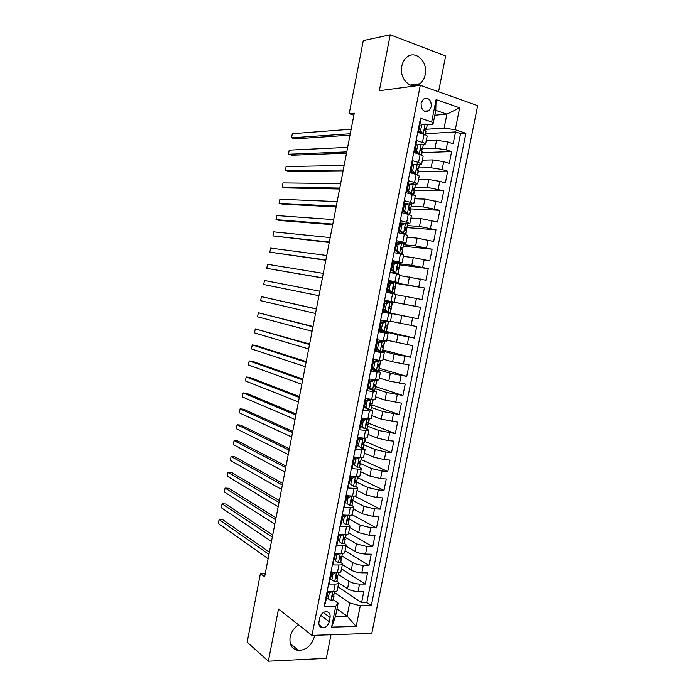 <?xml version="1.0" encoding="UTF-8"?>
<svg xmlns="http://www.w3.org/2000/svg" width="696" height="696" viewBox="0 0 696 696"><rect width="100%" height="100%" fill="white"/><g stroke="black" fill="none" stroke-linecap="round" stroke-linejoin="round"><path stroke-width="1.04" d="M401.81 66.129C398.843 78.909 411.423 90.924 419.888 83.772C422.603 81.649 424.386 78.605 425.212 74.637C428.266 61.927 415.503 49.538 406.847 57.203C404.28 59.334 402.601 62.309 401.81 66.129M298.575 624.834C294.13 627.74 291.311 631.82 290.128 637.066C289.197 644.922 292.007 649.403 298.558 650.499C306.553 649.968 311.878 645.209 314.522 636.231L314.679 635.283M421.097 103.138C421.184 110.02 423.794 112.552 428.927 110.725L431.32 106.636C431.242 99.719 428.606 97.205 423.429 99.084L421.097 103.138M438.558 91.768L445.649 56.002L390.221 34.8L363.295 40.577L349.183 113.683L353.864 115.179M371.803 633.369L477.665 105.644L420.306 85.286L311.973 635.378L371.803 633.369M311.973 635.378L278.496 609.043L268.351 661.2L326.32 658.346L331 634.735M420.123 120.225L420.706 120.417L418.313 132.536L424.09 134.389L422.498 142.419C424.664 143.115 425.682 143.698 425.56 144.168L422.916 144.664M422.498 142.419L416.721 140.601L414.337 152.685L420.123 154.451L418.54 162.464L421.619 164.073L418.757 164.456M418.54 162.464L412.745 160.732L410.37 172.782L416.165 174.47L414.581 182.465L417.687 183.935L414.477 184.188M414.581 182.465L408.787 180.812L406.412 192.844L412.215 194.436L410.64 202.414L413.763 203.745L409.97 203.841M410.64 202.414L404.828 200.848L402.462 212.846L408.274 214.359L406.699 222.32L409.848 223.512L400.444 223.059M406.699 222.32L400.887 220.832L398.521 232.803L404.341 234.239L402.775 242.173L405.942 243.235L396.616 242.469M402.775 242.173L396.946 240.773L394.589 252.718L400.426 254.066L398.86 261.983L402.053 262.905L392.796 261.827M398.86 261.983L393.022 260.669L390.673 272.58L396.511 273.85L394.954 281.741L398.164 282.532L388.986 281.14M394.954 281.741L389.108 280.505L386.759 292.39L392.614 293.582L391.048 301.464L394.293 302.116L385.175 300.411M391.048 301.464L385.201 300.307L382.861 312.165L388.716 313.27L387.159 321.126L390.421 321.648L391.97 313.844L388.716 313.27M387.159 321.126L381.304 320.056L378.963 331.879L384.836 332.905L383.279 340.753L386.567 341.136L388.107 333.367M383.279 340.753L377.415 339.761L375.083 351.558L380.956 352.498L379.416 360.328L382.722 360.58L384.253 352.837L380.956 352.498M379.416 360.328L373.535 359.414L371.212 371.185L377.093 372.047L375.553 379.851L378.876 379.981L380.407 372.264M375.553 379.851L369.663 379.024L367.349 390.769L373.239 391.552L371.699 399.339L375.048 399.33L376.571 391.648M371.699 399.339L365.8 398.582L363.486 410.301L369.393 411.005L367.853 418.775L371.229 418.635L372.743 410.988M367.853 418.775L361.946 418.105L359.641 429.789L365.557 430.415L364.017 438.167L367.41 437.897L368.923 430.276M364.017 438.167L358.109 437.575L355.804 449.233L361.72 449.773L360.197 457.507L363.608 457.115L365.113 449.529M360.197 457.507L354.273 456.994L351.976 468.625L357.901 469.095L356.378 476.812C358.605 476.951 359.745 476.777 359.815 476.29L361.311 468.73M356.378 476.812L350.445 476.377L348.157 487.983L354.09 488.366L352.567 496.065C354.803 496.178 355.952 495.961 356.03 495.413L357.518 487.887M352.567 496.065L346.634 495.709L344.346 507.288L350.288 507.593L348.774 515.275C351.001 515.353 352.167 515.092 352.254 514.492L353.733 506.993M348.774 515.275L342.824 514.997L340.544 526.541L346.495 526.776L344.981 534.432C347.217 534.485 348.383 534.189 348.487 533.536L349.966 526.063M344.981 534.432L339.03 534.232L336.751 545.76L342.71 545.916L341.205 553.555C343.441 553.572 344.616 553.233 344.72 552.528L346.199 545.09M341.205 553.555L335.237 553.433L332.966 564.926L338.935 565.004L337.43 572.634C339.674 572.617 340.857 572.234 340.97 571.477L342.441 564.065M337.43 572.634L331.461 572.582L329.191 584.057L335.168 584.057C337.412 584.022 338.604 583.613 338.726 582.822L337.021 580.969M338.717 582.909L347.539 588.79C350.453 590.469 353.968 591.391 358.066 591.548L363.808 591.513L361.572 602.684L337.943 586.772M338.326 574.339L349.018 581.325C351.941 582.978 355.456 583.892 359.554 584.066L365.296 584.066L341.492 568.832M365.296 584.066L367.523 572.869L361.798 572.825C357.7 572.634 354.186 571.729 351.245 570.111L342.354 564.491M346.008 546.029L354.96 551.389C357.918 552.937 361.441 553.825 365.53 554.06L371.255 554.181L369.019 565.404L345.059 550.849M349.67 527.533L358.692 532.631L369.28 535.259L374.996 535.45L372.751 546.691L348.626 532.832M353.342 508.993L362.425 513.822L373.039 516.406L378.746 516.676L376.493 527.942L352.159 514.744M357.022 490.402L366.166 494.969L376.797 497.518L382.495 497.858L380.242 509.15L354.586 496.057M360.711 471.775L369.915 476.081L380.573 478.578L386.263 478.996L384.001 490.315L357.735 477.743M364.4 453.113L373.674 457.142L384.357 459.604L390.038 460.091L387.768 471.444L361.328 459.612M368.106 434.4L377.45 438.167L388.142 440.577L393.814 441.142L391.552 452.522L364.921 441.438M371.821 415.642L381.225 419.14L397.607 422.15L395.337 433.556L368.523 423.22M375.535 396.85L385.01 400.07L401.409 403.115L399.13 414.546L372.134 404.968M379.268 378.006L388.803 380.956L405.22 384.035L402.932 395.493L375.753 386.671M383.009 359.127L392.605 361.807L409.03 364.913L406.742 376.388L379.381 368.332M386.75 340.196L412.858 345.747L410.562 357.248L383.017 349.957M390.508 321.23L416.695 326.528L414.39 338.065L386.663 331.531M418.226 318.829L382.939 311.756L390.308 313.139L392.518 301.951L385.158 300.498L420.541 307.275L418.226 318.829L390.317 313.078M420.541 307.275L392.509 301.977M395.78 294.599L422.08 299.558L424.386 287.97L396.181 283.455M399.556 275.52L425.935 280.236L428.249 268.621L399.852 264.889M403.341 256.406L413.302 257.581L429.797 260.87L432.12 249.229L403.532 246.28M407.134 237.24L417.165 238.136L433.669 241.46L436 229.793L407.221 227.627M410.936 218.039L421.036 218.648L437.558 222.007L439.889 210.305L410.918 208.939M414.746 198.786L424.908 199.117L441.447 202.501L443.787 190.774L414.625 190.199M418.566 179.49L428.797 179.533L439.794 181.334L445.353 182.952L447.693 171.199L418.34 171.425M422.394 160.15L432.695 159.906L443.717 161.663L449.259 163.36L451.608 151.58L422.063 152.607M416.565 144.959L415.851 144.994M413.833 164.543L411.988 164.578M410.814 184.144L408.134 184.118M407.612 203.745L404.28 203.615M391.97 313.844L382.904 311.947M384.836 332.905L388.107 333.349L379.111 331.148M384.253 352.811L375.335 350.297M377.093 372.047L380.416 372.23L371.56 369.411M373.239 391.552L376.579 391.596L367.801 388.472M369.393 411.005L372.751 410.918L369.472 409.465M367.01 408.569L364.043 407.491M365.557 430.415L368.941 430.198L366.2 428.806M362.607 427.379L360.302 426.465M361.72 449.773L365.13 449.433L362.729 448.041M358.031 446.032L356.561 445.405M357.901 469.095C360.128 469.252 361.267 469.095 361.328 468.625L359.162 467.207M354.09 488.366C356.317 488.488 357.466 488.288 357.544 487.765L355.525 486.313M350.288 507.593C352.524 507.688 353.681 507.445 353.759 506.871L351.854 505.348M346.495 526.776C348.731 526.837 349.897 526.55 349.992 525.924L348.165 524.332M342.71 545.916C344.955 545.942 346.121 545.62 346.225 544.933L344.45 543.263M338.935 565.004C341.179 565.004 342.354 564.639 342.475 563.899L340.736 562.142M265.228 573.643L260.4 573.608L264.628 576.767L354.255 113.17L349.183 113.683M329.251 621.693L330.087 617.491C330.487 613.794 329.104 611.854 325.937 611.654C322.822 612.175 320.778 614.194 319.795 617.717L318.951 621.954C318.559 625.582 319.899 627.522 322.979 627.766C326.154 627.305 328.242 625.278 329.251 621.693L320.682 615.342M434.809 115.188L446.91 114.135L435.774 110.342L432.99 124.375L431.668 121.922L420.523 118.224L324.205 606.312L335.768 606.146L338.125 603.119L333.297 599.743L333.984 596.298M431.668 121.922L436.096 99.589L459.665 107.81L455.288 129.743L465.894 133.267L371.316 605.624L360.293 605.79L356.169 626.443L331.609 627.139L335.768 606.146M422.542 148.613L435.043 148.109L446.066 149.84L451.608 151.58M426.23 140.766L436.601 140.235L435.043 148.109M418.722 167.919L431.137 167.762L442.143 169.537L447.693 171.199M414.912 187.18L427.24 187.372L443.787 190.774M411.11 206.399L423.359 206.938L439.889 210.305M407.317 225.574L419.479 226.452L436 229.793M403.532 244.705L415.616 245.923L432.12 249.229M392.587 262.862L395.137 263.192M399.756 263.793L411.762 265.35L428.249 268.621M388.873 281.697L424.386 287.97M382.409 331.009L397.947 334.906L396.424 342.606M375.553 349.175L377.728 349.749M382.504 351.028L394.136 354.125L392.605 361.807M378.772 369.872L390.325 373.3L388.803 380.956M375.057 388.673L386.524 392.431L385.01 400.07M371.342 407.43L382.739 411.519L381.225 419.14M367.645 426.143L378.955 430.563L377.45 438.167M363.947 444.814L375.188 449.555L373.674 457.142M360.258 463.44L371.42 468.512L369.915 476.081M356.23 481.858L367.662 487.418L366.166 494.969M352.098 500.154L363.921 506.288L362.425 513.822M348.583 518.711L360.18 525.115L358.692 532.631M345.512 537.495L356.456 543.889L354.96 551.389M341.962 555.965L352.733 562.629L351.245 570.111M361.572 602.684L366.809 602.623L460.578 133.58L455.541 131.918L425.795 133.745M436.601 140.235L447.641 141.941L453.183 143.724L455.541 131.918M414.39 338.065L397.947 334.906M410.562 357.248L394.136 354.125M406.742 376.388L390.325 373.3M402.932 395.493L386.524 392.431M399.13 414.546L382.739 411.519M395.337 433.556L378.955 430.563M391.552 452.522L385.871 452L375.188 449.555M387.768 471.444L382.087 470.992L371.42 468.512M384.001 490.315L378.311 489.949L367.662 487.418M380.242 509.15L374.535 508.854L363.921 506.288M376.493 527.942L370.777 527.725L360.18 525.115M372.751 546.691L367.027 546.543L356.456 543.889M369.019 565.404L363.286 565.326C359.197 565.117 355.673 564.212 352.733 562.629M324.832 603.136L325.432 603.136L327.685 591.687L333.671 591.661C335.916 591.617 337.099 591.191 337.229 590.382L338.691 582.996M432.99 124.375L427.005 124.819M338.125 603.119L335.507 616.343L347.087 616.099L349.697 602.98L360.293 605.79M336.977 608.913L347.087 616.099L356.169 626.443M334.698 592.679L349.697 602.98M268.351 661.2L247.167 642.173L260.4 573.608M390.221 34.8L379.346 90.698L420.306 85.286M426.091 129.282L444.135 128.055L446.91 114.135L459.665 107.81M366.809 602.623L371.316 605.624M354.107 496.091L353.551 497.388M357.918 476.864L357.152 479.144M361.729 457.585L360.772 460.856M365.548 438.271L364.704 442.56L362.834 442.378L364.078 444.135L362.981 444.405C362.12 443.839 362.172 443.082 363.155 442.16L364.539 441.829L365.243 438.254L363.095 438.376L359.484 439.985L358.344 445.779L361.189 448.007L363.364 447.78L364.069 444.196M369.376 418.905L368.332 424.195L367.166 424.064M373.221 399.495L371.673 405.751M377.067 380.042L375.327 387.298M380.93 360.537L378.981 368.81M384.792 340.988L382.652 350.271M376.058 349.209L375.562 349.122M388.673 321.395L386.324 331.696M394.11 293.886L395.92 283.211M392.309 282.445L388.864 281.723M394.293 302.116L395.841 294.286L392.614 293.582M398.008 274.18L399.617 264.48M393.901 263.201L392.579 262.905M398.173 282.524L399.721 274.694L396.511 273.85M401.923 254.431L403.332 245.714M402.062 262.879L403.61 255.04L400.426 254.066M405.838 234.63L407.056 226.905M405.951 243.191L407.508 235.352L404.341 234.239M409.761 214.786L410.788 208.052M408.7 209.122L410.736 208.304L409.683 207.756M409.857 223.46L411.414 215.612L408.274 214.359M413.694 194.889L414.816 189.234L413.85 188.964M413.772 203.684L415.329 195.828L412.215 194.436M417.644 174.948L418.566 170.303L416.843 169.789M417.704 183.857L419.253 175.992L416.165 174.47M421.593 154.956L422.315 151.319L421.089 150.545L420.976 148.265L422.489 148.883L420.697 150.153M421.637 163.978L423.194 156.113L420.123 154.451M425.56 134.92L425.787 132.205M460.578 133.58L465.894 133.267M455.288 129.743L444.135 128.055M425.578 144.063L427.135 136.19C427.266 135.703 426.248 135.102 424.09 134.389M335.507 616.343L331.609 627.139M436.096 99.589L435.774 110.342M331.966 591.67L329.251 593.096L328.129 598.786L331.009 600.639L333.297 599.752M329.251 593.096L327.92 592.174L326.798 597.847L328.129 598.786M327.92 592.174L328.851 591.687M269.387 552.111L222.685 519.677L219.083 519.529L268.952 554.408M219.083 519.529L218.335 523.453L268.117 558.723M334.915 591.591L334.454 593.923L333.21 594.697C332.018 595.611 331.888 596.368 332.81 596.951L334.002 596.176L333.575 594.619M335.898 572.617L333.001 574.113L331.87 579.812L334.75 581.717L337.021 580.916L337.708 577.445M333.001 574.113L331.661 573.234L330.539 578.924L331.87 579.812M331.661 573.234L332.897 572.599M272.702 534.98L225.669 503.991L222.067 503.808L272.293 537.121M222.067 503.808L221.319 507.741L271.457 541.445M338.674 572.582L338.178 575.061L336.925 575.783C335.759 576.706 335.637 577.454 336.551 578.037L337.734 577.323L337.238 575.722M339.831 553.529L336.76 555.086L335.629 560.802L338.5 562.751L340.762 562.029L341.449 558.54M338.5 562.751L335.629 560.802M336.76 555.086L335.402 554.251L334.28 559.949M335.402 554.251L336.951 553.468M276.025 517.807L228.662 488.27L225.06 488.053L275.642 519.799M225.06 488.053L224.312 491.994L274.798 524.132M342.441 553.529L341.919 556.165L340.649 556.826C339.5 557.748 339.387 558.497 340.3 559.079L341.475 558.436L340.91 556.783M343.78 534.398L340.518 536.016L339.387 541.74L342.258 543.741L344.503 543.097L345.199 539.591M342.258 543.741L339.387 541.74M340.518 536.016L339.161 535.215L338.038 540.931M339.161 535.215L341.005 534.302M279.348 500.598L231.655 472.523L228.053 472.271L278.992 502.442M228.053 472.271L227.305 476.221L278.156 506.784M346.216 534.432L345.668 537.216L344.372 537.825C343.259 538.747 343.154 539.504 344.059 540.079L345.216 539.496L344.564 537.79M347.739 515.223L344.294 516.902L343.163 522.635L346.025 524.68L348.261 524.123L348.957 520.599M346.025 524.68L343.163 522.635M344.294 516.902L342.928 516.145L341.797 521.87M342.928 516.145L345.077 515.101M282.689 483.355L234.648 456.75L231.055 456.463L282.358 485.042M231.055 456.463L230.306 460.421L281.515 489.392M342.858 514.997L343.954 515.64M350.01 515.284L349.427 518.233L348.113 518.781C347.026 519.703 346.93 520.46 347.826 521.034L348.974 520.512L348.217 518.755M351.863 496.022L348.078 497.736L346.947 503.486L349.801 505.583L352.019 505.105L352.724 501.564M349.801 505.583L346.947 503.486M348.078 497.736L346.704 497.022L345.573 502.764M346.704 497.022L349.148 495.857M286.03 466.068L237.658 440.942L234.065 440.62L285.725 467.608M234.065 440.62L233.317 444.579L284.882 471.975M348.244 496.283L346.947 495.726M346.512 496.318L347.304 496.735M352.698 501.346L351.863 499.693C350.801 500.624 350.714 501.372 351.602 501.947L352.698 501.346M353.803 496.091L353.185 499.197L351.863 499.693M355.238 476.725L351.871 478.535L350.732 484.294L353.585 486.434L355.795 486.043L356.491 482.485M353.585 486.434L350.732 484.294M355.482 476.847L356.944 476.838M351.871 478.535L350.488 477.856L349.349 483.616M350.488 477.856L353.229 476.577M289.371 448.755L240.668 425.108L237.084 424.743L289.101 450.138M237.084 424.743L236.327 428.719L288.257 454.514M351.454 477.404L350.332 476.969M357.605 476.864L356.961 480.118L355.613 480.562C354.577 481.484 354.508 482.241 355.386 482.807L356.509 482.415L355.517 480.605M358.727 457.385L359.284 457.629L355.673 459.282L354.534 465.058L357.379 467.242L359.571 466.929L360.276 463.362M357.379 467.242L354.534 465.058M359.284 457.629L361.233 457.577M355.673 459.282L354.281 458.647L353.142 464.415M354.281 458.647L357.318 457.263M292.729 431.398L243.678 409.239L240.103 408.839L292.494 432.634M240.103 408.839L239.346 412.824L291.641 437.018M354.603 458.499L354.02 458.29M356.352 457.698L355.386 457.089M361.424 457.585L360.745 460.996L359.38 461.378C358.37 462.309 358.31 463.058 359.18 463.632L360.293 463.292L359.162 461.509M361.189 448.007L358.344 445.779M362.12 437.975L363.095 438.376M359.484 439.985L358.075 439.394L356.935 445.179M358.075 439.394L361.424 437.906M296.096 414.007L246.706 393.336L243.121 392.909L295.878 415.094M243.121 392.909L242.365 396.894L295.034 419.479M359.788 438.628L358.057 437.81M363.303 420.645L361.885 420.097L365.478 418.531L366.905 419.07L363.303 420.645L362.164 426.448L365 428.727L367.157 428.579L367.871 424.978M365 428.727L363.503 428.11L360.745 425.891L362.164 426.448M365.478 418.531L366.07 418.566M366.905 419.07L369.01 418.879M361.885 420.097L360.745 425.891M299.463 396.581L249.734 377.415L246.158 376.945L299.28 397.512M246.158 376.945L245.401 380.938L298.427 401.905M363.164 419.54L361.781 418.975M369.054 419.018L368.341 422.62L366.94 422.89C365.983 423.82 365.939 424.569 366.792 425.134L367.88 424.934L366.479 423.272M367.14 401.253L365.704 400.748L369.298 399.217L370.733 399.721L367.14 401.253L365.983 407.073L368.819 409.396L370.968 409.344L371.681 405.725M368.819 409.396L367.384 408.883L364.556 406.56L365.983 407.073M369.298 399.217L370.307 399.252M370.733 399.721L372.612 399.443M365.704 400.748L364.556 406.56M302.838 379.111L252.77 361.45L249.194 360.946L302.69 379.894M249.194 360.946L248.437 364.948L301.838 384.296M366.461 400.426L365.504 400.087M372.865 399.748L372.142 403.367L370.733 403.576C369.802 404.506 369.767 405.255 370.611 405.82L371.69 405.681L370.159 404.159M370.977 381.817L369.532 381.365L373.03 379.903L374.57 380.329L370.977 381.817L369.82 387.655L372.647 390.03L374.779 390.056L375.501 386.419M372.647 390.03L368.384 387.185L369.82 387.655M373.117 379.868L373.796 379.607M374.57 380.329L376.693 380.399L376.101 379.929M369.532 381.365L368.384 387.185M306.223 361.607L255.806 345.46L252.239 344.92L306.101 362.233M252.239 344.92L251.474 348.931L305.248 366.653M369.68 381.304L369.237 381.164M376.684 380.425L375.962 384.07L374.544 384.218C373.639 385.14 373.604 385.889 374.439 386.463L375.509 386.384L373.882 385.045M374.822 362.338L373.369 361.92L376.954 360.476L378.406 360.885L374.822 362.338L373.665 368.193L376.484 370.611L378.607 370.724L379.329 367.07L377.658 365.939M376.484 370.611L375.031 370.176L372.221 367.758L373.665 368.193M373.012 368.445L371.821 368.08M376.954 360.476L377.989 360.545L377.032 359.954M378.406 360.885L380.521 361.041L379.337 360.31M373.369 361.92L372.221 367.758M309.616 344.068L255.284 328.86L309.52 344.537M255.284 328.86L254.519 332.879L308.667 348.966M380.512 361.067L379.79 364.721L378.354 364.808L378.276 367.053L379.329 367.044M378.676 342.815L377.215 342.441L380.79 341.031L382.261 341.397L378.676 342.815L377.519 348.679L380.329 351.149L382.435 351.35L383.165 347.678M380.329 351.149L378.876 350.758L376.058 348.296L377.519 348.679M377.65 349.688L375.57 349.079M380.79 341.031L381.826 341.144L379.468 340.109M382.261 341.397L384.357 341.64L381.591 340.466M377.215 342.441L376.058 348.296M313.009 326.494L258.338 312.765L312.948 326.807M258.338 312.765L257.572 316.793L312.095 331.244M384.357 341.658L383.626 345.329L382.182 345.355L382.121 347.608L383.165 347.661L381.512 346.825M382.539 323.249L381.069 322.918L384.644 321.543L386.123 321.865L382.539 323.249L381.382 329.121L384.192 331.635L386.28 331.922L387.011 328.234M384.192 331.635L382.722 331.287L379.912 328.782L381.382 329.121M382.208 330.835L379.329 330.035M384.644 321.543L381.217 320.499M386.123 321.865L381.225 320.438M381.069 322.918L379.912 328.782M316.419 308.876L261.4 296.644L316.384 309.033M261.4 296.644L260.635 300.681L315.523 313.478M388.203 322.204L387.472 325.893L386.01 325.858L385.975 328.103L387.011 328.225L385.488 327.685M386.419 303.63L384.931 303.343L388.507 302.003L389.995 302.29L386.419 303.63L385.253 309.52L388.055 312.086L390.134 312.452L390.865 308.754L389.656 308.485M388.055 312.086L386.576 311.782L383.774 309.215L385.253 309.52M386.471 311.686L383.096 310.947M389.995 302.29L392.057 302.708L391.326 306.414L389.856 306.318L389.847 308.563L390.865 308.754M388.455 302.02L384.984 301.385M384.931 303.343L383.774 309.215M318.968 295.678L263.697 284.534L264.471 280.497L319.829 291.224M390.299 283.959L388.803 283.724L392.283 282.454L393.875 282.663L390.299 283.959L389.134 289.867L391.935 292.485L393.988 292.938L386.863 291.859M391.935 292.485L386.872 291.815M393.875 282.663L395.928 283.168L395.189 286.874L393.71 286.726L393.719 288.97L394.728 289.231L393.988 292.938M391.874 282.611L388.768 282.228M388.803 283.724L387.646 289.614L389.134 289.867M390.439 292.224L387.646 289.614M322.413 277.843L266.777 268.36L267.542 264.315L323.275 273.38M393.631 286.778L395.189 286.882M322.396 277.965L266.777 268.36M394.188 264.254L392.692 264.054L396.163 262.827L397.764 262.992L394.188 264.254L393.022 270.17L395.815 272.832L397.86 273.38L393.545 273.197M395.815 272.832L391.517 272.762M397.764 262.992L399.8 263.584L399.06 267.29L397.581 267.081L397.599 269.343L398.599 269.656L397.86 273.363M394.91 263.271L392.553 263.036M392.692 264.054L391.526 269.961L393.022 270.17M394.31 272.615L391.526 269.961M325.867 259.965L269.848 252.152L270.622 248.098L326.737 255.493M397.251 267.412L399.06 267.308M325.815 260.252L269.848 252.152M398.095 244.496L396.581 244.34L400.139 243.121L401.662 243.278L398.095 244.496L396.92 250.43L399.704 253.144L401.74 253.77L400.148 254.005M399.704 253.144L398.199 252.97L399.191 253.283L397.868 253.475M401.662 243.278L403.68 243.957L402.949 247.663M397.816 243.922L396.355 243.791M396.581 244.34L395.415 250.264L396.92 250.43M398.199 252.97L395.415 250.264M329.339 242.051L272.936 235.909L273.702 231.846L330.2 237.571M400.974 248.037L402.94 247.689L401.453 247.402L401.496 249.655L402.479 250.047L401.74 253.753M329.251 242.495L272.936 235.909M402.001 224.686L400.478 224.582L403.95 223.433L405.568 223.512L402.001 224.686L400.826 230.637L403.61 233.404L405.629 234.126L404.785 234.352M403.61 233.404L402.088 233.273L403.08 233.63L402.505 233.786M405.568 223.512L407.569 224.277L406.838 227.984M400.609 224.538L400.156 224.504M400.478 224.582L399.313 230.515L400.826 230.637M402.088 233.273L398.982 230.489M332.801 224.103L276.025 219.64L276.799 215.569L333.671 219.605M404.802 228.619L406.829 228.018L405.333 227.67L405.394 229.924L406.368 230.385L405.629 234.091M332.688 224.704L279.566 220.475L276.025 219.64M405.925 204.841L404.393 204.772L409.483 203.702L405.925 204.841L404.75 210.801L409.109 214.594M407.525 213.611L405.986 213.524L406.847 213.985M409.483 203.702L411.475 204.554L410.744 208.261M404.393 204.772L403.219 210.723L404.75 210.801M405.986 213.524L403.219 210.723M336.281 206.112L279.122 203.336L279.896 199.256L337.151 201.605M402.793 211.166L403.706 211.21M409.509 207.765L409.309 210.149L410.266 210.671L409.526 214.385M336.133 206.869L282.654 204.206L279.122 203.336M409.857 184.936L408.308 184.919L411.771 183.848L413.407 183.84L409.857 184.936L408.674 190.913L413.302 194.758M411.44 193.775L409.9 193.74L410.718 194.027M413.407 183.84L415.381 184.788L414.651 188.494M408.308 184.919L407.134 190.878L408.674 190.913M409.9 193.74L407.134 190.878M339.77 188.077L282.219 187.006L282.994 182.917L340.64 183.561M406.612 191.809L408.03 191.809M412.667 189.556L414.642 188.546L413.137 188.059L413.224 190.33L414.172 190.921L413.441 194.628M339.587 188.999L285.751 187.911L282.219 187.006M413.798 164.995L417.339 163.934L413.798 164.995L412.615 170.981L415.373 173.896L417.356 174.844L418.087 171.12L417.156 170.459L417.052 168.188L418.557 168.736L416.669 169.894M415.373 173.896L414.198 173.896M417.339 163.934L419.305 164.969L418.574 168.676M412.241 165.022L411.058 170.99L412.615 170.981M413.676 173.748L411.058 170.99M343.267 170.007L285.325 170.633L286.108 166.535L344.137 165.483M410.449 172.399L412.31 172.312M343.05 171.094L288.857 171.581L285.325 170.633M417.739 144.994L421.289 143.985L417.739 144.994L416.556 150.997L419.314 153.964L421.184 154.808M419.314 153.964L418.6 153.99M421.289 143.985L423.238 145.107L422.498 148.814M416.173 145.072L414.99 151.058L416.556 150.997M417.374 153.607L414.99 151.058M346.765 151.902L288.44 154.234L289.223 150.136L347.643 147.361M414.633 151.189L415.129 151.206M415.094 152.92L416.53 152.702M346.521 153.146L291.963 155.225L288.44 154.234M421.698 124.958L425.239 123.984L421.698 124.958L420.514 130.97L423.264 133.989L424.769 134.615M425.239 123.984L427.17 125.193L426.439 128.908M420.123 125.071L418.592 131.1M421.08 133.423L418.94 131.074L420.514 130.97M350.271 133.754L291.563 137.808L292.337 133.693L351.149 129.204M418.47 131.753L419.575 131.77M424.751 130.335L426.422 128.986L424.917 128.29L425.038 130.578L425.952 131.37L425.273 134.806M350.001 135.163L295.087 138.835L291.563 137.808M432.695 159.906L431.137 167.762M428.797 179.533L427.24 187.372M424.908 199.117L423.359 206.938M421.036 218.648L419.479 226.452M417.165 238.136L415.616 245.923M413.302 257.581L411.762 265.35M409.448 276.982L407.908 284.734M405.611 296.339L404.072 304.065M401.775 315.645L400.243 323.353M349.018 581.325L347.539 588.79M359.554 584.066L358.066 591.548M447.641 141.941L446.066 149.84M443.717 161.663L442.143 169.537M439.794 181.334L438.228 189.19M435.879 200.97L434.321 208.8M431.981 220.545L430.424 228.366M428.092 240.085L426.535 247.889M424.203 259.573L422.655 267.36M420.332 279.018L418.783 286.787M416.469 298.419L414.92 306.162M412.606 317.776L411.066 325.502M408.761 337.082L407.23 344.79M404.924 356.343L403.393 364.034M401.096 375.562L399.565 383.235M397.277 394.736L395.754 402.392M393.466 413.868L391.944 421.506M389.664 432.955L388.142 440.577M385.871 452L384.357 459.604M382.087 470.992L380.573 478.578M378.311 489.949L376.797 497.518M374.535 508.854L373.039 516.406M370.777 527.725L369.28 535.259M367.027 546.543L365.53 554.06M363.286 565.326L361.798 572.825M335.168 584.057L333.671 591.661M323.327 612.532L330.087 617.491M332.705 591.67L330.939 600.596M332.209 596.533L332.81 596.951M336.473 572.625L334.68 581.673M335.977 577.654L336.551 578.037M340.24 553.538L338.43 562.699M339.744 558.731L340.3 559.079M344.024 534.406L342.188 543.689M343.528 539.765L344.059 540.079M347.817 515.231L345.955 524.627M347.33 520.756L347.826 521.034M351.602 496.057L349.731 505.531M351.141 501.703L351.602 501.947M355.395 476.89L353.516 486.382M359.197 457.672L357.309 467.19M362.999 438.41L361.111 447.954M360.537 438.297L360.632 437.827M366.818 419.105L364.93 428.666M364.347 419.027L364.469 418.392M370.646 399.756L368.75 409.344M368.158 399.704L368.323 398.904M374.474 380.364L372.577 389.969M371.986 380.338L372.177 379.381M378.32 360.92L376.414 370.55M375.823 360.928L376.04 359.806M382.174 341.431L380.26 351.089M379.668 341.475L379.903 340.266M386.036 321.9L384.122 331.574M383.513 321.978L383.696 321.082M389.908 302.325L387.985 312.017M385.593 311.477L385.688 310.973M387.376 302.429L387.489 301.855M393.779 282.698L391.865 292.416M389.395 292.224L389.56 291.398M397.668 263.027L395.746 272.771M393.205 272.928L393.431 271.779M401.566 243.304L399.643 253.074M397.085 253.292L397.32 252.109M405.481 223.538L403.541 233.334M401.009 233.412L401.209 232.403M409.396 203.728L407.456 213.541M404.941 213.498L405.115 212.637M413.32 183.866L411.38 193.706M408.891 193.523L409.022 192.835M417.252 163.96L415.303 173.817M412.841 173.504L412.945 172.982M421.202 144.011L419.244 153.894M425.152 124.001L423.194 133.91M425.038 128.212L425.517 128.177M410.188 85.077L419.888 83.772M290.31 643.643L298.558 650.499M424.308 111.16L428.927 110.725M319.012 624.764L322.979 627.766M421.306 154.851L422.02 151.267"/></g></svg>

